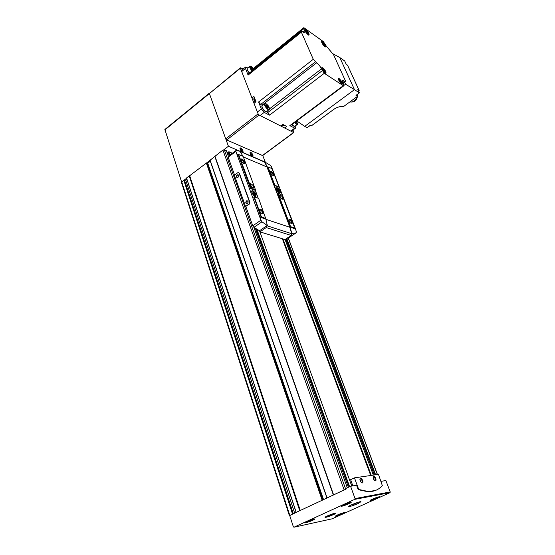 <?xml version="1.0" encoding="UTF-8"?>
<svg xmlns="http://www.w3.org/2000/svg" width="555" height="555" viewBox="0 0 555 555"><rect width="100%" height="100%" fill="white"/><g stroke="black" fill="none" stroke-linecap="round" stroke-linejoin="round"><path stroke-width="0.83" d="M373.12 477.224L373.584 476.87C375.222 478.028 375.659 479.27 374.909 480.609L374.618 480.575M359.904 479.249L360.424 478.833C362.131 480.019 362.575 481.303 361.749 482.677L361.409 482.635M250.791 154.561L250.444 153.638L250.888 153.451L252.019 155.095L251.575 155.289L250.791 154.561M250.236 153.867L250.631 153.069L252.227 155.566L251.429 155.462M240.78 150.225L240.433 149.295L240.898 149.101L242.049 150.78L241.585 150.967L240.78 150.225M240.239 149.579L240.634 148.719L242.271 151.244L241.404 151.126M289.724 515.581L292.998 513.916L289.689 515.47L293.38 526.868L293.963 527.215L354.784 499.347L355.034 498.584L350.58 486.256L345.89 488.449L346.105 489.059L326.944 498.015L333.347 494.984L214.82 156.468L209.998 160.291L327.02 497.946M300.089 510.538L322.594 500.069L296.099 512.39L300.089 510.538L189.213 175.873L186.48 178.051L296.169 512.341M345.293 489.441L333.444 494.928L214.882 156.371L222.923 150.065L224.324 149.788L226.384 150.745M300.255 510.475L189.678 175.713L210.012 160.339M289.356 515.588L181.402 182.262L186.563 178.294M371.309 475.413L282.939 238.907M264.853 161.956L265.276 162.129L262.751 155.504M209.36 93.143L164.884 129.468L181.547 181.756M209.769 93.122L209.388 93.559L228.41 146.256L223.887 149.718M231.435 153.083L232.184 153.395M229.236 155.636L228.105 152.5L227.182 152.896M228.105 152.5L228.993 151.758L231.31 152.736L231.685 153.777M228.41 146.256L239.975 151.237M240.017 151.251L264.818 161.935M252.13 155.934C250.596 154.859 249.91 153.714 250.083 152.493C251.054 151.258 254.405 156.51 252.324 156.004L252.13 155.934M242.147 151.626C240.579 150.544 239.878 149.378 240.051 148.136C241.05 146.846 244.519 152.216 242.348 151.695L242.147 151.626M351.766 486.062L259.49 230.72M184.177 180.118L185.8 180.257L186.924 179.397M206.717 162.865L207.723 163.149L210.303 161.179M370.726 475.496L282.335 238.726M296.419 512.321L292.998 513.916M326.971 498.015L322.594 500.069M381.112 481.331L385.892 480.554L390.227 491.952L389.998 492.66L332.098 518.828L293.963 527.215M350.58 486.256L356.608 485.278L357.85 488.705L358.343 488.476L359.182 489.552L368.714 491.605C374.313 491.626 378.843 489.621 382.312 485.59L378.482 474.372L354.472 477.855L358.343 488.476M327.311 515.942C331.682 514.083 334.505 513.174 335.775 513.215C336.483 513.659 326.562 517.579 325.195 517.392C324.689 517.315 325.397 516.83 327.311 515.942M358.259 503.461L360.993 501.699C359.945 501.179 347.166 506.285 348.831 506.555C350.531 506.458 353.674 505.432 358.259 503.461M376.207 490.169L368.229 491.827L358.696 489.774L357.85 488.705M354.472 477.855L350.607 479.687L352.855 485.889M375.43 480.88L374.791 480.699C373.342 479.27 372.87 477.855 373.383 476.447C374.604 475.066 377.185 480.658 375.43 480.88M362.283 482.961L361.583 482.76C360.105 481.296 359.64 479.846 360.188 478.41C361.485 476.939 364.149 482.718 362.283 482.961M343.85 504.557L347.923 502.99M307.588 521.166L311.501 519.688M376.366 497.592L373.224 498.799M341.471 513.396L338.404 514.568M357.302 502.559L355.498 503.683L351.939 504.62M239.961 148.768L240.454 148.698M242.313 151.154L242.105 151.612M249.993 153.111L250.458 153.048M252.268 155.483L252.081 155.913M241.702 149.843L240.967 150.398M240.898 149.101L240.481 149.42M251.672 154.172L250.95 154.713M250.888 153.451L250.485 153.749M359.904 479.499L361.222 482.468M359.994 480.144L360.833 482.011M373.127 477.564L374.368 480.346M373.224 478.195L374.008 479.909M333.943 513.59C329.559 514.929 326.798 516.101 325.667 517.1L326.888 516.962C329.927 516.24 336.441 513.389 334.984 513.417L333.673 513.562M327.984 515.907L332.813 514.658L327.984 515.907M279.13 190.552L278.652 190.885L279.366 191.163L279.13 190.552L277.583 189.088L277.965 190.094L277.243 189.81L278.589 191.718L279.026 191.891L278.645 190.885L278.346 191.093M254.218 194L255.023 194.299L254.78 193.639L253.101 192.092L253.489 193.168L252.685 192.869L254.121 194.895L254.613 195.076L254.218 194L253.885 194.243M245.567 206.488L248.987 204.06L249.577 202.186L239.073 173.132L238.539 172.577L237.686 172.751L234.37 175.213L245.567 206.488L249.285 204.164L249.875 202.291L239.371 173.25L238.719 172.66M245.872 206.592L252.775 225.857L253.933 227.37L259.518 230.734L259.927 231.879L266.233 227.557L267.344 225.503L261.953 221.82L260.947 220.196L252.775 225.857M242.785 156.205L239.42 154.776L238.962 155.504L251.373 188.52L255.196 189.956L255.39 189.581L243.354 156.871L239.947 151.231L235.972 150.599L235.861 151.383L260.947 220.196M235.729 150.71L228.334 156.316L228.174 157.211L234.571 175.061M252.969 190.747L252.275 190.656C250.208 190.92 253.774 196.872 255.675 196.338C256.701 194.715 255.8 192.856 252.969 190.747M267.344 225.496L265.678 218.49M258.228 198.225L255.217 190.046M236.992 154.012L238.934 154.838L238.588 155.788L250.395 188.124L250.985 188.797L255.029 190.185M254.03 197.122L260.621 216.11L261.904 217.567L265.477 218.628M291.722 232.975L292.069 233.447L296.099 232.892L296.384 231.761L295.447 228.875L271.395 166.576L270.216 165.286L264.756 161.928L267.198 166.819L290.154 227.12L291.868 233.745L291.146 235.445L285.013 239.538L259.927 231.879M264.673 162.129L266.983 166.979L289.925 227.279L291.486 233.128M277.438 187.826L276.82 187.736C274.989 187.958 278.346 193.563 280.018 193.078C280.885 191.572 280.025 189.824 277.438 187.826M267.781 167.235L274.26 185.037L274.808 185.668L278.478 186.889M277.784 193.494L290.022 226.44L290.577 227.071L293.997 227.987M267.205 225.469L259.518 230.734M240.447 151.64L264.596 162.032L240.204 151.383M239.51 151.133L238.643 150.96M286.9 238.275L288.364 238.046L296.099 232.892M243.68 163.309C241.897 162.122 241.071 160.77 241.196 159.264C242.334 157.46 246.621 164.238 243.777 163.343L243.68 163.309M252.775 188.11C250.548 186.445 249.826 184.975 250.617 183.705C253.08 184.87 253.982 186.369 253.337 188.18L252.775 188.11M294.33 226.96L282.155 195.194L278.041 193.216L290.404 226.176L290.959 226.815L293.997 227.821L294.33 226.96M291.313 223.561L291.257 223.54C289.523 222.347 288.746 220.98 288.933 219.454C290.105 217.838 293.886 224.359 291.313 223.561M281.975 199.113C279.9 197.525 279.214 196.123 279.914 194.909C282.162 196.054 283.008 197.476 282.44 199.176L281.975 199.113M265.658 218.406L258.824 198.898L258.241 198.232L254.287 196.831L261.017 215.833L262.3 217.289L265.658 218.406L265.262 218.677M262.161 213.696L262.085 213.668C260.246 212.44 259.428 211.025 259.629 209.422C260.919 207.563 265.075 214.577 262.161 213.696M278.797 186.431L272.359 169.622L271.194 168.262L268.016 166.951L274.635 184.773L275.176 185.405L278.631 186.778L278.797 186.431M272.9 175.373C271.222 174.214 270.438 172.917 270.556 171.474C271.61 169.899 275.502 176.219 272.977 175.408L272.9 175.373M250.159 184.489L252.796 188.117M279.505 195.686L281.878 199.072M241.12 159.958L241.439 159.639C243.437 160.568 244.2 161.776 243.728 163.26L243.603 163.274M259.518 210.172L259.9 209.804C261.967 210.817 262.695 212.079 262.092 213.592L261.932 213.599M270.479 172.106L270.75 171.863C272.581 172.771 273.289 173.93 272.88 175.318L272.796 175.331M288.822 220.127L289.141 219.849C291.035 220.834 291.715 222.042 291.188 223.457L291.084 223.464M246.462 200.854C248.258 200.681 248.578 201.569 247.419 203.505C245.622 203.671 245.31 202.79 246.462 200.854M237.089 174.818C238.837 174.61 239.15 175.463 238.012 177.385C236.263 177.593 235.958 176.733 237.089 174.818M237.353 175.116L238.15 174.95C239.045 176.136 238.768 176.955 237.318 177.392C236.534 176.802 236.548 176.046 237.353 175.116M246.732 201.153L247.488 200.986C248.48 202.131 248.238 202.97 246.76 203.498C245.9 202.915 245.886 202.131 246.732 201.153M252.976 191.184L252.365 191.107C250.562 191.336 253.677 196.532 255.335 196.068C256.237 194.652 255.446 193.022 252.976 191.184M255.016 196.262L255.418 196.04M255.876 196.262C256.354 194.347 255.349 192.536 252.851 190.837L251.949 190.816M253.489 193.168L252.969 193.542M253.982 193.348L253.455 193.723M254.78 193.639L254.259 194.014M277.445 188.235L276.903 188.159C276.307 190.018 277.236 191.572 279.699 192.821C280.455 191.51 279.706 189.976 277.445 188.235M280.178 193.022C280.566 191.246 279.616 189.539 277.32 187.909L276.543 187.874M277.965 190.094L277.486 190.434M278.409 190.268L277.93 190.608M243.014 69.111L240.759 67.821L240.419 68.23L258.11 113.851L259.074 115.01L293.56 132.513L293.81 132.021L293.005 130.043M240.37 67.821L209.388 93.559L225.739 138.861L226.704 139.971L262.633 155.587M266.254 103.875C268.46 105.582 269.48 107.275 269.335 108.953C268.107 110.632 262.987 102.855 265.894 103.723L266.254 103.875M268.481 107.615L267.926 106.199L266.109 105.006L266.587 106.609L267.815 107.823L268.481 107.615M267.94 106.234L268.467 107.58M268.467 107.621L268.03 107.83M266.046 105.186L266.677 104.999M266.733 105.02L267.892 106.171M265.796 111.659L265.574 111.61C263.431 110.334 262.189 108.6 261.863 106.414M264.131 110.646L262.39 108.336M266.747 111.43L265.859 111.673C263.236 109.987 261.946 108.024 261.988 105.797L264.541 103.854M269.418 108.78L268.967 109.723C267.219 110.237 262.973 103.785 264.915 103.57L265.685 103.674M266.893 106.997L267.926 106.199M266.067 105.478L266.698 104.992M296.606 121.018L297.48 123.862C296.953 124.258 296.086 123.737 294.885 122.301M295.274 122.01L296.127 122.773L296.703 122.544L296.217 121.309M296.155 121.351L296.689 122.509M296.689 122.551L296.287 122.766M294.108 126.38L291.833 124.577M292.651 125.485L291.75 124.646M294.955 126.2L294.192 126.401L291.944 124.493M297.549 123.737L297.14 124.57L294.469 122.613M252.476 70.575C250.201 67.967 249.695 66.503 250.943 66.184L254.037 69.313M252.969 70.173L251.699 68.938L251.235 67.446L251.852 67.467L253.552 69.701M253.08 68.73L253.281 69.687M251.186 67.585L251.838 67.467M251.887 67.502L253.038 68.66M249.438 73.024C247.912 71.456 247.135 70.076 247.114 68.876M249.417 73.038L247.627 70.665M249.542 72.941C247.724 70.998 246.954 69.451 247.218 68.3L249.695 66.322M252.053 70.915C249.903 68.501 249.223 66.877 250.014 66.059L250.763 66.149M252.116 69.458L253.066 68.695M251.228 67.974L251.852 67.467M344.683 82.293L345.55 84.2L343.899 85.435M333.049 53.835L339.799 57.54L354.478 89.639L345.55 84.2M296.731 120.921L304.716 126.373L354.478 89.639L359.363 92.872L355.977 95.356L357.489 96.348L343.281 106.747C340.333 106.192 337.218 107.018 333.943 109.231L311.244 125.888M358.142 90.208L359.085 90.833L359.154 90.458L357.836 89.542L359.363 92.872M339.799 57.54L344.731 61.022L346.202 64.227L347.472 65.115L359.092 90.382M311.334 125.846L310.307 125.298L307.116 127.643L304.716 126.373M356.199 95.196L357.489 96.348M341.498 106.546L343.281 106.747M358.35 90.659L359.085 90.833M346.188 64.193L347.472 65.115M343.788 80.822L342.782 80.44C342.164 80.565 342.199 81.418 342.879 83L343.67 84.748L343.712 85.865L343.281 85.706L324.293 73.288L321.449 68.876C320.173 66.267 318.577 64.241 316.662 62.798L313.277 59.288L301.351 32.128L301.344 31.115L304.515 32.8C305.104 32.669 305.09 31.892 304.487 30.463L303.724 28.742L303.71 27.75L304.265 27.979L323.419 41.667L326.083 45.801L333.59 54.785L345.342 80.676L345.39 81.765L343.788 80.822L342.449 81.821M322.608 41.667C325.258 44.344 326.187 46.114 325.41 46.967C323.072 45.239 321.838 43.387 321.699 41.41L322.608 41.667M339.313 78.754C342.06 81.495 343.004 83.326 342.13 84.249C339.736 82.445 338.515 80.551 338.474 78.56L339.313 78.754M322.76 67.786C325.639 70.631 326.604 72.518 325.646 73.44C323.142 71.595 321.865 69.639 321.824 67.564L322.76 67.786M305.93 29.769C308.705 32.544 309.662 34.361 308.809 35.222C306.36 33.453 305.063 31.538 304.924 29.491L305.93 29.769M295.184 126.027L295.343 128.302L294.705 128.156L290.98 130.918M280.969 125.832L282.856 124.424L286.678 126.38L284.805 127.782M290.494 125.583L289.814 125.624L294.705 128.156M316.662 62.798L262.071 105.193L260.67 104.458L258.609 101.981L261.329 108.933L264.208 112.394L269.57 115.162L266.962 111.264M252.067 97.957L253.961 96.466L256.015 101.725L254.107 103.216M247.717 67.925L245.629 66.982L245.49 68.445L248.092 75.098L248.196 74.03L301.178 31.246M262.071 105.193L262.494 105.443M262.009 107.462L264.867 111.25M247.273 69.874L249.313 73.128M291.68 124.695L293.269 125.999M304.938 30.497L305.174 30.109L305.874 30.393C307.983 32.433 308.844 33.952 308.455 34.958L308.233 34.93M305.978 31.108L306.526 32.946L307.9 33.924L307.102 32.121L305.805 31.246M321.803 68.647L322.073 68.189L322.705 68.431C324.89 70.506 325.764 72.088 325.32 73.17L325.272 73.267M322.837 69.209L323.433 71.179L324.793 72.081L323.96 70.187L322.649 69.347M338.446 79.559L339.265 79.379C341.353 81.391 342.199 82.924 341.797 83.985L341.755 84.069M339.41 80.149L339.924 81.294L339.584 81.425L341.297 82.924L340.472 81.072L339.23 80.281M321.706 42.353L322.552 42.277C324.578 44.247 325.41 45.725 325.057 46.71L325.015 46.786M322.677 42.978L323.17 44.067L322.809 44.143L324.529 45.697L323.738 43.942L322.51 43.103M306.36 32.717L307.102 32.121M306.249 32.558L306.714 32.183M323.038 44.497L323.738 43.942M322.948 44.365L323.385 44.018M339.716 81.641L340.472 81.072M339.66 81.557L340.132 81.21M323.163 70.797L323.96 70.187M323.086 70.686L323.586 70.305M351.613 102.058C354.798 101.912 356.74 100.018 357.448 96.376M357.462 95.98L357.309 94.752M349.851 101.94C353.167 102.377 355.512 100.663 356.893 96.778M357.059 95.717L357.066 94.829M296.19 512.327L186.529 177.926M299.707 510.683L189.213 175.873M289.793 515.324L181.645 181.672M292.534 514.041L183.747 180.063M345.716 489.239L224.324 149.788M347.284 487.796L253.843 227.307M228.369 156.288L226.343 150.641M373.335 475.115L285.048 239.517L373.362 475.115M240.419 68.23L164.773 129.988M377.338 474.539L288.003 237.547M333.576 494.824L214.951 156.17M344.128 489.892L222.923 150.065M349.615 486.707L256.889 229.215M230.145 154.949L228.993 151.758M375.624 474.789L286.734 238.386M292.887 513.923L184.052 180.021M293.311 513.77L184.579 180.424M294.656 513.146L185.8 180.257M299.873 510.614L189.359 175.81M322.15 500.228L206.335 162.962M322.656 500.034L206.779 162.893M323.059 499.847L207.279 163.219M323.551 499.618L207.723 163.149M327.082 497.918L210.074 160.097M333.479 494.887L214.889 156.26M348.422 487.269L255.335 228.258M349.262 486.874L256.431 228.938M229.874 155.15L228.681 151.841M374.341 474.969L285.79 239.018M375.256 474.837L286.463 238.574M344.822 512.473L342.921 513.791C348.027 511.502 342.615 512.647 337.53 514.95C332.445 517.253 337.946 516.053 342.928 513.791C335.761 516.726 335.303 516.247 335.733 516.171L344.731 512.48M379.669 496.676L377.56 498.133C382.908 495.733 377.761 496.725 372.433 499.146C367.098 501.553 372.343 500.506 377.573 498.133L370.92 500.485L370.31 500.27L377.372 497.925L379.592 496.683M312.708 520.278C318.001 517.87 311.903 519.161 306.617 521.589C301.337 524.003 307.532 522.657 312.708 520.278M351.003 502.213L348.915 503.725C354.499 501.193 348.686 502.31 343.122 504.863C337.565 507.409 343.489 506.222 348.928 503.725C341.29 506.868 340.77 506.327 341.165 506.257L341.027 506.007C342.435 505.938 344.995 505.106 348.713 503.503L350.94 502.213M354.784 499.347L389.998 492.66M355.034 498.584L390.227 491.952M358.696 489.774L359.182 489.552M342.56 505.126L349.213 502.587M306.339 521.714L312.736 519.307M314.553 518.925L312.687 520.285L305.43 522.824L304.75 522.588C306.2 522.498 308.781 521.658 312.493 520.07L314.484 518.925M371.885 499.396L377.858 497.086M337.253 515.082L341.963 513.396M355.339 503.246L355.498 503.683M354.125 503.711L354.284 504.148M235.861 151.383L228.174 157.211M260.011 217.137L265.9 219.086M267.198 166.819L267.829 167.09M271.846 168.789L272.519 169.074M290.154 227.12L295.447 228.875M265.998 219.364L289.925 227.279M266.983 225.781L291.868 233.745M243.402 156.996L266.983 166.979M266.233 227.557L291.146 235.445M261.953 221.82L253.933 227.37M255.196 189.956L254.807 190.233M238.962 155.504L238.588 155.788M250.784 187.847L250.395 188.124M251.373 188.52L250.985 188.797M277.993 193.591L277.618 193.855M290.404 226.176L290.022 226.44M290.959 226.815L290.577 227.071M293.997 227.821L293.609 228.077M254.218 197.233L253.822 197.511M261.017 215.833L260.621 216.11M262.3 217.289L261.904 217.567M267.975 167.298L267.607 167.561M274.635 184.773L274.26 185.037M275.176 185.405L274.808 185.668M278.631 186.778L278.263 187.042M258.11 113.851L225.739 138.861M259.074 115.01L226.704 139.971M293.56 132.513L262.307 155.629M343.281 85.706L289.814 125.624M324.293 73.288L269.57 115.162M264.208 112.394L260.357 115.357M261.329 108.933L257.478 111.916M313.277 59.288L258.609 101.981M301.351 32.128L248.092 75.098M245.49 68.445L241.786 71.456M322.247 70.686L267.531 112.714M321.449 68.876L269.425 108.919M315.344 61.924L260.67 104.458M304.487 30.463L302.697 31.899M303.724 28.742L253.871 69.014M344.96 81.606L342.934 83.118M254.648 98.228L254.544 98.311C253.864 98.859 254.273 100.06 255.772 101.912M282.599 124.611L283.945 125.77L284.833 125.707M308.719 126.471L310.294 125.388M356.671 94.849L358.412 93.573M373.584 476.87L373.133 477.085M360.424 478.833L359.917 479.069M377.469 474.518L288.1 237.478M296.099 512.383L186.48 178.051M326.937 498.002L209.998 160.291M347.312 487.783L253.885 227.335M228.396 156.274L226.384 150.669M354.895 499.278L390.103 492.59M368.229 491.827L368.714 491.605M368.735 496.004L368.978 496.649M359.557 497.738L359.793 498.397M325.667 517.1L325.195 517.392M239.954 148.726L240.051 148.136M249.986 153.055L250.083 152.493M360.056 478.993L360.188 478.41M373.251 477.016L373.383 476.447M239.295 150.995L239.739 151.182M295.78 232.961L288.066 238.102M255.328 189.97L254.939 190.247M294.205 227.848L293.824 228.105M265.776 218.42L265.38 218.691M278.749 186.792L278.381 187.056M250.617 183.705L250.27 183.962M241.439 159.639L241.196 159.264M259.587 210.019L259.629 209.422M259.9 209.804L259.511 210.074M270.514 172.029L270.556 171.474M288.877 220.023L288.933 219.454M293.768 132.562L262.529 155.664M268.967 109.723L266.365 111.721M269.335 108.953L269.293 109.515M297.14 124.57L294.622 126.443M297.48 123.862L297.425 124.403M347.492 65.108L359.154 90.458M311.313 125.902L333.978 109.245C337.225 107.059 340.277 106.241 343.143 106.789M295.343 128.302L291.618 131.07M245.352 67.21L241.931 69.992M303.55 27.882L253.455 68.383M343.712 85.865L290.286 125.735M342.782 80.44L342.4 80.725M345.39 81.765L343.101 83.479M304.855 30.206L304.924 29.491M321.727 68.362L321.824 67.564M338.377 79.289L338.474 78.56M321.629 42.076L321.699 41.41M255.265 102.307C253.711 99.733 253.371 98.492 254.239 98.575M285.048 125.548L283.168 125.881L282.093 124.993M310.231 125.361L311.272 125.916M356.227 95.176L357.538 96.029M310.418 125.458L308.67 126.505M358.634 93.406L356.608 94.898"/></g></svg>
